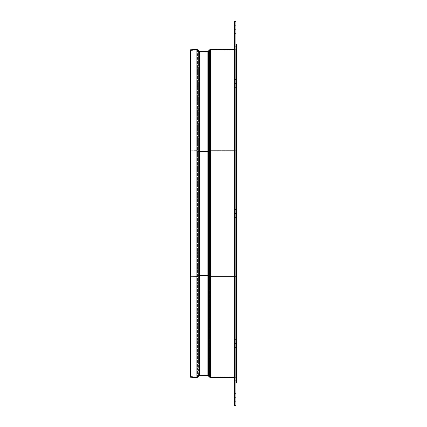 <?xml version="1.0" encoding="UTF-8"?>
<svg xmlns="http://www.w3.org/2000/svg" width="427" height="427" viewBox="0 0 427 427"><rect width="100%" height="100%" fill="white"/><g stroke="black" fill="none" stroke-linecap="round" stroke-linejoin="round"><path stroke-width="0.32" stroke-dasharray="2.13 1.6" d="M235.896 343.527L235.896 339.598L235.896 343.527L234.658 343.527L235.896 343.527L235.896 339.598L235.896 343.527L234.658 343.527L234.658 339.598L234.658 343.527L235.896 343.527L235.896 339.598L235.896 347.45L235.896 339.598L235.896 347.45L235.896 343.527L234.658 343.527L234.658 339.598L234.658 347.45L234.658 339.598L234.658 347.45L234.658 339.598L234.658 343.527L235.896 343.527L235.896 347.45L235.896 343.527L234.658 343.527L234.658 347.45L234.658 343.527L235.896 343.527L235.896 347.45L235.896 343.527M235.896 213.5L235.896 209.577L235.896 213.5L234.658 213.5L235.896 213.5L235.896 209.577L235.896 213.5L234.658 213.5L234.658 209.577L234.658 213.5L235.896 213.5L235.896 46.724L235.896 213.5L234.658 213.5L234.658 209.577L234.658 213.5L235.896 213.5L235.896 405.65L235.896 393.459L235.896 397.388L234.658 397.388L235.896 397.388L235.896 25.689L235.896 29.612L234.658 29.612L235.896 29.612L235.896 21.35L235.896 380.276L235.896 213.5L234.658 213.5L234.658 46.724L234.658 213.5L235.896 213.5L234.658 213.5L234.658 21.35L234.658 380.276L234.658 46.724L234.658 217.423L234.658 209.577L234.658 217.423L234.658 209.577L234.658 213.5L235.896 213.5L235.896 380.276L235.896 213.5L234.658 213.5L234.658 380.276L234.658 213.5L235.896 213.5L235.896 217.423L235.896 213.5L234.658 213.5L234.658 217.423L234.658 213.5L235.896 213.5L235.896 217.423L235.896 213.5M235.896 83.473L235.896 79.55L235.896 83.473L234.658 83.473L235.896 83.473L235.896 79.55L235.896 83.473L234.658 83.473L234.658 79.55L234.658 83.473L235.896 83.473L235.896 87.402L235.896 79.55L235.896 87.402L235.896 83.473L234.658 83.473L234.658 79.55L234.658 87.402L234.658 79.55L234.658 87.402L234.658 79.55L234.658 83.473L235.896 83.473L235.896 87.402L235.896 83.473L234.658 83.473L234.658 87.402L234.658 83.473L235.896 83.473L235.896 87.402L235.896 83.473M234.658 397.388L234.658 213.5L234.658 405.65L234.658 393.459L234.658 397.388L235.896 397.388L235.896 393.459L235.896 401.311L235.896 397.388L234.658 397.388L234.658 401.311L234.658 397.388M235.896 29.612L235.896 33.541L235.896 29.612L234.658 29.612L234.658 33.541L234.658 25.689L234.658 29.612L235.896 29.612L235.896 33.541L235.896 29.612M235.896 397.388L235.896 401.311L235.896 397.388M234.658 29.612L234.658 33.541L234.658 29.612M234.658 83.473L234.658 87.402L234.658 83.473M234.658 343.527L234.658 347.45L234.658 343.527M235.896 148.601L235.896 382.923L235.896 148.601L236.558 148.601L235.896 148.601L235.896 44.077L235.896 382.923L235.896 148.601M236.558 44.077L236.558 382.923L236.558 44.077M198.422 275.564L198.422 375.525L197.434 376.662L197.434 276.002L196.9 276.088L196.9 150.912L197.434 150.998L197.434 376.662L197.434 150.998L198.422 151.436L198.422 363.169L198.422 275.564L197.434 276.002L198.422 275.564L198.422 51.475L198.422 275.564A1.324 0.507 180 0 1 199.42 275.388A1.324 0.507 0 0 0 198.422 275.564L198.422 151.436A1.324 0.507 0 0 0 199.42 151.612L199.42 375.071L199.42 151.612L207.912 151.612L207.912 362.747L207.912 275.388L199.42 275.388L207.912 275.388L207.912 51.929L207.912 275.388A1.324 0.507 180 0 1 208.91 275.564A1.324 0.507 0 0 0 207.912 275.388L207.912 151.612A1.324 0.507 0 0 0 208.91 151.436L208.91 375.525L208.91 151.436L209.897 151.003L209.897 62.785L209.897 275.997L208.91 275.564L210.394 276.088L235.234 276.088A1.324 0.507 180 0 1 236.558 276.595L236.558 61.349L236.558 276.595A1.324 0.507 0 0 0 235.234 276.088L235.234 150.912A1.324 0.507 0 0 0 236.558 150.405L236.558 48.79L236.558 49.585L236.558 48.79L235.234 50.108L235.234 376.892L235.234 276.088L210.394 276.088L210.394 150.912L235.234 150.912L210.394 150.912L210.394 364.428L210.394 276.088L209.897 275.997L209.897 376.662L209.897 151.003L210.394 150.912L209.897 151.003L209.897 376.662L210.394 376.892L210.394 150.912M208.91 275.564L208.91 51.475L208.91 375.525L209.897 376.662M199.42 275.388L199.42 51.929L199.42 375.071L207.912 375.071L207.912 275.388M199.42 275.645L199.42 151.355L198.923 151.27L198.923 51.043L198.923 151.27L197.931 150.832L197.931 49.9L197.931 150.832A1.324 0.507 0 0 0 196.868 150.662L196.868 49.452L196.868 150.662L190.442 150.79L190.442 377.212L190.442 213.436L190.442 375.76L190.442 275.959L196.9 276.088L196.9 376.892L196.9 276.088L190.442 275.959L190.442 376.55L190.442 151.041L196.9 150.912L196.9 376.892L197.434 376.662M196.9 276.088L197.434 276.002L197.434 62.78L197.434 150.998L196.9 150.912L196.9 62.572L196.9 276.088L196.9 50.108L196.9 150.912L190.442 151.041L190.442 50.45L190.442 275.959L190.442 49.788L190.442 150.79L196.868 150.662A1.324 0.507 180 0 1 197.931 150.832L198.923 151.27L198.923 275.73M198.923 375.957L198.923 151.27L199.42 151.355L199.42 51.267L199.42 151.355L207.912 151.355L199.42 151.355L199.42 375.733M208.408 275.73L208.408 151.27L207.912 151.355L207.912 51.267L207.912 275.645M209.395 276.168L209.395 150.832L208.408 151.27L208.408 51.043L208.408 151.27L209.395 150.832L209.395 49.906L209.395 150.832A1.324 0.507 180 0 1 210.394 150.662A1.324 0.507 0 0 0 209.395 150.832L209.395 377.094M210.394 49.452L210.394 150.662L210.394 49.452M234.658 276.338L235.234 276.338L235.234 49.452L235.234 150.662L210.394 150.662L235.234 150.662L235.234 365.037L235.234 276.338L235.896 276.595L235.896 378.21L235.896 377.425L235.896 378.21L235.234 377.548L235.234 61.963L235.234 150.662L235.896 150.405L235.234 150.662L235.234 377.548L235.234 276.338L234.658 276.338M235.896 150.405L235.896 377.415L235.896 48.79L235.896 49.575L235.896 48.79L235.234 49.452L235.234 150.662M235.896 276.595L235.234 276.338M210.394 377.548L210.394 276.338M208.408 375.957L208.408 151.27L207.912 151.355L207.912 375.733M197.931 377.1L197.931 276.168M196.868 276.338L196.868 377.548M196.9 150.912L196.9 50.108L197.434 50.338L197.434 276.002M209.897 275.997L209.897 50.338L209.897 151.003L208.91 151.436L208.91 51.475L207.912 51.929L207.912 151.612L199.42 151.612L199.42 51.929L198.422 51.475L198.422 151.436L197.434 150.998M199.42 151.612A1.324 0.507 180 0 1 198.422 151.436M208.91 151.436A1.324 0.507 180 0 1 207.912 151.612M209.897 151.003L209.897 50.338L210.394 50.108L210.394 276.088M235.234 276.088L235.234 50.108L235.234 376.892L210.394 376.892M236.558 150.405L236.558 377.425L236.558 150.405A1.324 0.507 180 0 1 235.234 150.912M236.558 276.595L236.558 378.21L236.558 377.415L236.558 378.21L235.234 376.892M235.896 339.598L234.658 339.598L235.896 339.598M235.896 209.577L234.658 209.577L235.896 209.577M235.896 79.55L234.658 79.55L235.896 79.55M235.896 25.689L234.658 25.689M235.896 46.724L234.658 46.724M235.896 393.459L234.658 393.459M235.896 401.311L234.658 401.311M235.896 380.276L234.658 380.276M235.896 347.45L234.658 347.45L235.896 347.45M235.896 217.423L234.658 217.423L235.896 217.423M235.896 87.402L234.658 87.402L235.896 87.402M235.896 33.541L234.658 33.541M190.442 376.55L196.9 376.892M234.658 49.452L235.234 49.452M234.658 377.548L235.234 377.548M190.442 50.45L196.9 50.108M198.422 51.475L197.434 50.338M198.422 375.525L199.42 375.071M207.912 51.929L199.42 51.929M207.912 375.071L208.91 375.525M208.91 51.475L209.897 50.338M235.234 50.108L210.394 50.108"/><path stroke-width="0.64" d="M235.896 405.65L235.896 21.35L235.896 213.5L234.658 213.5L234.658 21.35L234.658 405.65L235.896 405.65L235.896 213.5L234.658 213.5L234.658 405.65M235.896 278.399L236.558 278.399L236.558 44.077L236.558 278.399L235.896 278.399M196.868 150.662L196.868 276.338L196.868 49.452L190.442 49.788L190.442 276.21L196.868 276.338A1.324 0.507 0 0 0 197.931 276.168L197.931 150.832M209.395 150.832L209.395 276.168L208.408 275.73L209.395 276.168L209.395 49.906L208.408 51.043L208.408 275.73L207.912 275.645L208.408 275.73L208.408 375.957L207.912 375.733L207.912 275.645L199.42 275.645L207.912 275.645L207.912 51.267L199.42 51.267L199.42 275.645L198.923 275.73L199.42 275.645L199.42 375.733L198.923 375.957L198.923 275.73L197.931 276.168L198.923 275.73L198.923 51.043L197.931 49.9L197.931 276.168A1.324 0.507 180 0 1 196.868 276.338L196.868 377.548L196.868 276.338L190.442 276.21L190.442 377.212L190.442 49.788M209.395 49.906L210.394 49.452L210.394 276.338A1.324 0.507 180 0 1 209.395 276.168A1.324 0.507 0 0 0 210.394 276.338L210.394 150.662M210.394 276.338L234.658 276.338L210.394 276.338L210.394 377.548L210.394 276.338M209.395 276.168L209.395 377.094L209.395 276.168M208.408 151.27L208.408 375.957L209.395 377.094L210.394 377.548L234.658 377.548M199.42 151.355L199.42 375.733L207.912 375.733L207.912 151.355M190.442 377.212L196.868 377.548L197.931 377.1L198.923 375.957L198.923 151.27M236.558 382.923L236.558 278.399L236.558 382.923L235.896 382.923M234.658 21.35L235.896 21.35M235.896 44.077L236.558 44.077M197.931 49.9L196.868 49.452M210.394 49.452L234.658 49.452M208.408 51.043L207.912 51.267M199.42 51.267L198.923 51.043"/></g></svg>
